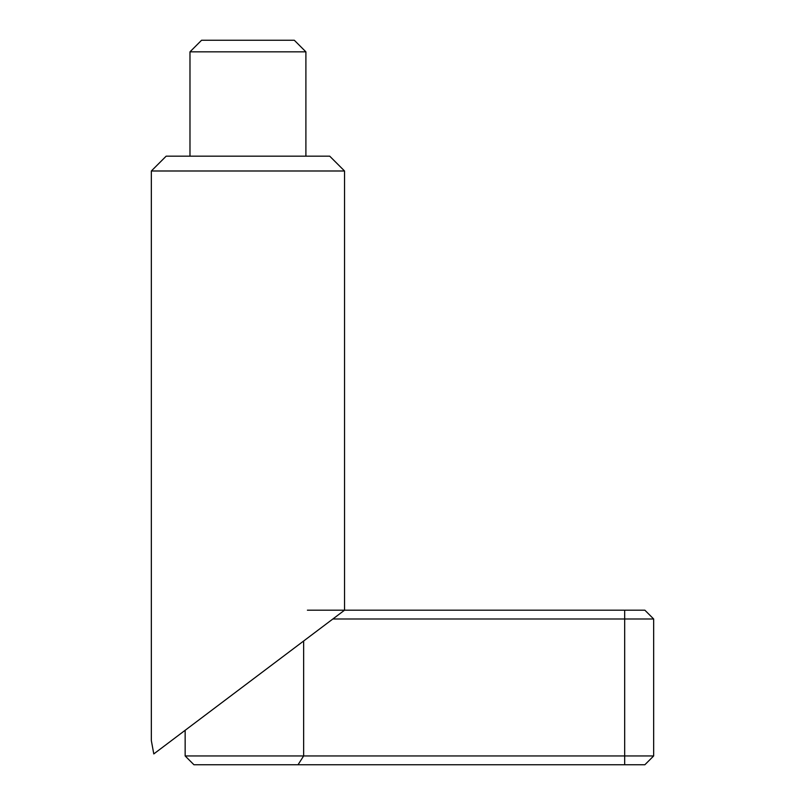 <?xml version="1.0" encoding="UTF-8"?>
<svg xmlns="http://www.w3.org/2000/svg" width="805" height="805" viewBox="0 0 805 805"><rect width="100%" height="100%" fill="white"/><g stroke="black" fill="none" stroke-linecap="round" stroke-linejoin="round"><path stroke-width="1.21" d="M305.9 51.842L189.98 51.842L201.572 40.25L294.308 40.25L305.9 51.842L305.9 156.17M189.98 156.17L189.98 51.842M151.34 170.992L166.162 156.17L329.718 156.17L344.54 170.992L151.34 170.992L151.34 740.6L153.785 753.933L185.15 730.296L185.15 755.955L193.945 764.75L298.021 764.75L303.646 755.955L303.646 641.011M185.15 755.955L653.66 755.955L653.66 618.985L332.878 618.985M307.399 610.19L644.865 610.19L653.66 618.985M653.66 755.955L644.865 764.75L298.021 764.75M344.54 170.992L344.54 610.19L153.785 753.933M624.68 764.75L624.68 610.19"/></g></svg>
